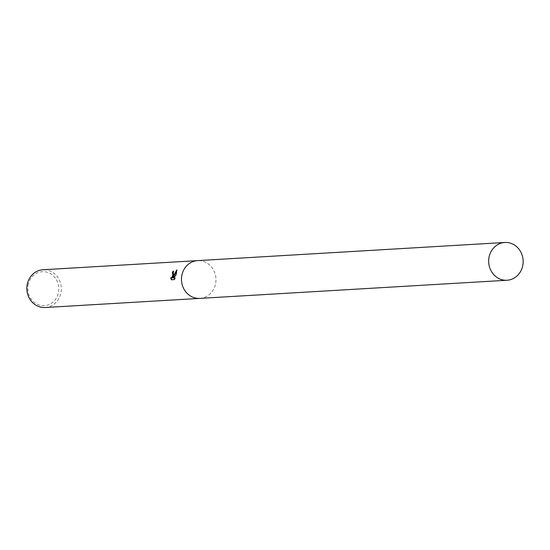 <?xml version="1.0" encoding="UTF-8"?>
<svg xmlns="http://www.w3.org/2000/svg" width="550" height="550" viewBox="0 0 550 550"><rect width="100%" height="100%" fill="white"/><g stroke="black" fill="none" stroke-linecap="round" stroke-linejoin="round"><path stroke-width="0.41" stroke-dasharray="2.75 2.06" d="M45.203 307.519A18.913 17.242 86.6 0 0 60.672 294.016A18.913 17.242 86.6 0 0 42.969 269.754M199.946 298.382A18.913 17.242 86.6 0 0 215.304 284.879A18.913 17.242 86.6 0 0 197.711 260.618M28.38 283.848A17.023 15.517 86.6 0 0 39.057 305.002A17.023 15.517 86.6 0 0 58.238 293.521A17.023 15.517 86.6 0 0 47.561 272.367A17.023 15.517 86.6 0 0 28.38 283.848M171.731 279.751L174.151 279.606M171.827 279.909L171.394 279.771M171.236 277.991L170.713 277.736M173.463 276.891L173.539 271.239M173.154 278.039L176.083 275.694L177.238 270.043L176.791 270.627M174.584 279.744L175.395 277.908L174.914 277.936M175.395 277.908L174.969 277.771M176.083 275.694L175.67 275.557M177.238 270.043L176.804 269.899M199.836 298.389A18.913 17.242 86.6 0 0 215.304 284.879A18.913 17.242 86.6 0 0 197.601 260.624M173.353 271.136L173.772 271.274"/><path stroke-width="0.82" d="M173.587 274.636L173.044 276.753L176.804 269.899L175.67 275.557L172.734 277.901L174.969 277.771L174.151 279.606L171.394 279.771L170.713 277.736L171.627 277.764L172.439 276.265L172.844 274.677L172.384 272.738A18.913 17.242 -93.4 0 1 173.085 271.109L173.587 274.636M197.711 260.618A18.913 17.242 86.6 0 0 197.601 260.624L42.969 269.754A18.913 17.242 86.6 0 0 27.5 283.264A18.913 17.242 86.6 0 0 45.203 307.519L199.836 298.389A18.913 17.242 86.6 0 0 199.946 298.382M199.836 298.389A18.913 17.242 86.6 0 1 182.133 274.127A18.913 17.242 86.6 0 1 197.601 260.624A18.913 17.242 86.6 0 0 182.133 274.127A18.913 17.242 86.6 0 0 199.836 298.389L507.031 280.246A18.913 17.242 86.6 0 0 522.5 266.736A18.913 17.242 86.6 0 0 504.797 242.481A18.913 17.242 86.6 0 0 489.328 255.984A18.913 17.242 86.6 0 0 507.031 280.246M172.679 272.834L173.333 273.57L173.147 275.378L172.054 277.901L171.236 277.991M171.153 278.025L171.731 279.751M173.539 271.239L173.504 271.246A18.446 16.809 86.6 0 0 172.81 272.841M173.504 271.246L173.085 271.109M176.791 270.627L173.463 276.891L173.044 276.753M174.914 277.936L172.734 277.901M172.549 272.759L172.961 272.889M171.016 277.977L171.442 278.114M197.601 260.624L504.797 242.481"/></g></svg>
